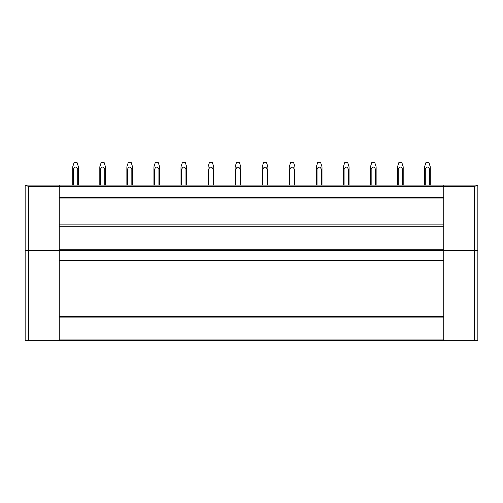 <?xml version="1.0" encoding="UTF-8"?>
<svg xmlns="http://www.w3.org/2000/svg" width="503" height="503" viewBox="0 0 503 503"><rect width="100%" height="100%" fill="white"/><g stroke="black" fill="none" stroke-linecap="round" stroke-linejoin="round"><path stroke-width="0.75" d="M25.86 185.085L59.247 185.085L25.15 185.085L28.702 186.506L59.247 186.506L59.247 197.516L443.753 197.516L443.753 198.936L443.753 186.506L59.247 186.506L59.247 185.085L443.753 185.085L443.753 186.506L474.298 186.506L477.85 185.085L477.85 250.437L474.298 250.437L474.298 340.65L477.85 340.65L477.85 250.437M448.142 185.085L468.633 185.085M34.367 185.085L54.858 185.085M443.753 226.281L59.247 226.281L59.247 197.516L59.247 198.936L443.753 198.936L443.753 340.65L474.298 340.65M439.459 250.437L415.377 250.437M412.391 250.437L388.31 250.437M385.329 250.437L361.248 250.437M358.262 250.437L334.181 250.437M331.2 250.437L307.119 250.437M304.139 250.437L280.058 250.437M277.071 250.437L252.99 250.437M250.01 250.437L225.929 250.437M222.942 250.437L198.861 250.437M195.881 250.437L171.8 250.437M168.819 250.437L144.738 250.437M141.752 250.437L117.671 250.437M114.69 250.437L90.609 250.437M87.623 250.437L63.541 250.437M28.702 186.506L28.702 250.437L59.247 250.437L59.247 316.525L443.753 316.525M443.753 317.915L59.247 317.915L59.247 316.525M59.247 317.915L59.247 339.94L443.753 339.94M25.15 185.085L25.15 250.437L28.702 250.437L28.702 340.65L59.247 340.65L59.247 339.94M28.702 340.65L25.15 340.65L25.15 250.437M468.262 340.65L450.499 340.65M52.501 340.65L34.738 340.65M59.247 224.86L443.753 224.86M59.247 226.281L59.247 249.727L443.753 249.727M59.247 250.437L443.753 250.437L59.247 250.437L59.247 249.727M443.753 250.437L474.298 250.437L474.298 186.506M443.753 185.085L477.14 185.085L443.753 185.085M76.946 162.35L74.224 162.35M72.74 166.82L74.161 162.35L72.74 166.82L72.74 185.085M73.451 185.085L73.451 169.052L72.74 169.052M73.451 169.052C74.872 166.405 76.293 166.405 77.713 169.052L77.713 185.085M77.713 169.052L78.424 169.052L78.424 185.085L78.424 167.191M77.003 162.35L78.424 166.82L77.003 162.35M104.014 162.35L101.285 162.35M99.808 166.82L101.229 162.35L99.808 166.82L99.808 185.085M105.492 167.191L105.492 169.052L104.769 169.027C103.36 166.405 101.939 166.405 100.518 169.052L100.518 185.085L100.518 169.052L99.808 169.052M104.781 169.052L104.781 185.085M105.492 169.052L105.492 185.085M104.071 162.35L105.492 166.82L104.071 162.35M131.076 162.35L128.347 162.35M126.869 166.82L128.29 162.35L126.869 166.82L126.869 185.085M132.553 167.191L132.553 169.052L131.843 169.052C130.422 166.405 129.001 166.405 127.58 169.052L127.58 185.085L127.58 169.052L126.869 169.052M131.83 169.027L131.843 185.085M132.553 169.052L132.553 185.085L132.553 169.052M131.132 162.35L132.553 166.82L131.132 162.35M158.137 162.35L155.414 162.35M153.937 166.82L155.358 162.35L153.937 166.82L153.937 185.085M159.614 167.191L159.614 169.052L158.904 169.046C157.489 166.405 156.068 166.405 154.647 169.052L154.647 185.085L154.647 169.052L153.937 169.052M158.904 169.052L158.904 185.085M159.614 169.052L159.614 185.085L159.614 169.052M158.2 162.35L159.614 166.82L158.2 162.35M185.205 162.35L182.476 162.35M180.998 166.82L182.419 162.35L180.998 166.82L180.998 185.085M186.682 167.191L186.682 169.052L185.972 169.052C184.551 166.405 183.13 166.405 181.709 169.052L181.709 185.085L181.709 169.052L180.998 169.052M185.965 169.046L185.972 185.085M186.682 169.052L186.682 185.085M185.261 162.35L186.682 166.82L185.261 162.35M212.266 162.35L209.544 162.35M208.06 166.82L209.481 162.35L208.06 166.82L208.06 185.085M213.744 167.191L213.744 169.052L213.033 169.046C211.612 166.405 210.191 166.405 208.77 169.052L208.77 185.085L208.77 169.052L208.06 169.052M213.033 169.052L213.033 185.085M213.744 169.052L213.744 185.085L213.744 169.052M212.323 162.35L213.744 166.82L212.323 162.35M239.334 162.35L236.605 162.35M235.127 166.82L236.548 162.35L235.127 166.82L235.127 185.085M240.811 167.191L240.811 169.052L240.094 169.046C238.68 166.405 237.259 166.405 235.838 169.052L235.838 185.085L235.838 169.052L235.127 169.052M240.101 169.052L240.101 185.085M240.811 169.052L240.811 185.085M239.39 162.35L240.811 166.82L239.39 162.35M266.395 162.35L263.666 162.35M262.189 166.82L263.61 162.35L262.189 166.82L262.189 185.085M267.873 167.191L267.873 169.052L267.15 169.027C265.741 166.405 264.32 166.405 262.899 169.052L262.899 185.085L262.899 169.052L262.189 169.052M267.162 169.052L267.162 185.085M267.873 169.052L267.873 185.085M266.452 162.35L267.873 166.82L266.452 162.35M293.456 162.35L290.734 162.35M289.256 166.82L290.677 162.35L289.256 166.82L289.256 185.085M289.967 185.085L289.967 169.052L289.256 169.052M289.967 169.052C291.388 166.405 292.809 166.405 294.23 169.052L294.23 185.085M294.23 169.052L294.94 169.052L294.94 185.085M294.94 167.191L294.94 169.052M293.519 162.35L294.94 166.82L293.519 162.35M320.524 162.35L317.795 162.35M316.318 166.82L317.739 162.35L316.318 166.82L316.318 185.085M322.002 167.191L322.002 169.052L321.279 169.027C319.87 166.405 318.449 166.405 317.028 169.052L317.028 185.085L317.028 169.052L316.318 169.052M321.291 169.052L321.291 185.085M322.002 169.052L322.002 185.085M320.581 162.35L322.002 166.82L320.581 162.35M347.586 162.35L344.863 162.35M343.386 166.82L344.8 162.35L343.386 166.82L343.386 185.085M344.096 185.085L344.096 169.052L343.386 169.052M344.096 169.052C345.511 166.405 346.932 166.405 348.353 169.052L348.353 185.085M349.063 167.191L349.063 169.052L348.34 169.027M349.063 169.052L349.063 185.085L349.063 169.052M347.642 162.35L349.063 166.82L347.642 162.35M374.653 162.35L371.924 162.35M370.447 166.82L371.868 162.35L370.447 166.82L370.447 185.085M371.157 185.085L371.157 169.052L370.447 169.052M371.157 169.052C372.578 166.405 373.999 166.405 375.42 169.052L375.42 185.085M375.42 169.052L376.131 169.052L376.131 185.085L376.131 167.191M374.71 162.35L376.131 166.82L374.71 162.35M401.715 162.35L398.986 162.35M397.508 166.82L398.929 162.35L397.508 166.82L397.508 185.085M398.219 185.085L398.219 169.052L397.508 169.052M398.219 169.052C399.64 166.405 401.061 166.405 402.482 169.052L402.482 185.085M403.192 167.191L403.192 169.052L402.469 169.027M403.192 169.052L403.192 185.085L403.192 169.052M401.771 162.35L403.192 166.82L401.771 162.35M428.776 162.35L426.054 162.35M424.576 166.82L425.997 162.35L424.576 166.82L424.576 185.085M425.286 185.085L425.286 169.052L424.576 169.052M425.286 169.052C426.707 166.405 428.128 166.405 429.549 169.052L429.549 185.085M430.26 167.191L430.26 169.052L429.537 169.027M430.26 169.052L430.26 185.085L430.26 169.052M428.839 162.35L430.26 166.82L428.839 162.35M443.753 260.717L59.247 260.717M443.753 340.65L59.247 340.65M443.753 197.516L59.247 197.516"/></g></svg>
